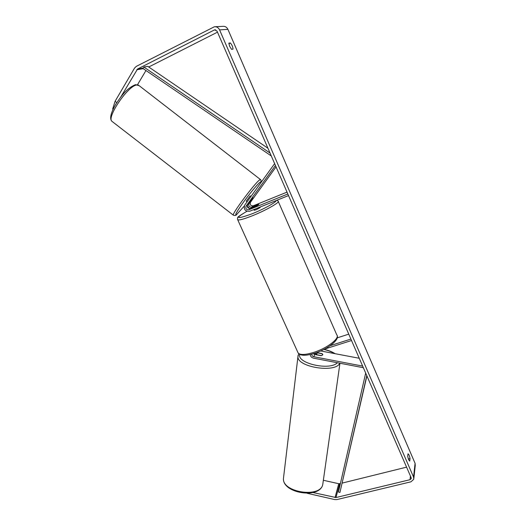 <?xml version="1.0" encoding="UTF-8"?>
<svg xmlns="http://www.w3.org/2000/svg" width="526" height="526" viewBox="0 0 526 526"><rect width="100%" height="100%" fill="white"/><g stroke="black" fill="none" stroke-linecap="round" stroke-linejoin="round"><path stroke-width="0.79" d="M252.736 198.387L249.002 203.555C248.272 206.054 249.206 207.244 251.809 207.126L258.871 204.436L256.931 205.745L250.429 208.375C247.812 208.493 246.872 207.297 247.601 204.785L252.717 198.374M274.631 163.625L244.754 205.068C243.499 209.394 245.129 211.459 249.633 211.261L288.518 195.573M275.44 165.486L246.096 206.107C245.359 208.631 246.313 209.835 248.943 209.723L287.834 193.995M276.051 166.9L250.468 202.273C249.738 204.752 250.672 205.929 253.256 205.817L287.018 192.121M247.194 206.028L249.396 208.52M313.338 353.676L314.745 354.478L321.084 355.688L322.786 354.872L321.965 353.584L316.659 352.578M363.354 367.72L313.568 358.173C311.55 357.641 310.425 356.418 310.195 354.504M362.638 366.083L313.752 356.727C312.345 356.306 311.701 355.431 311.826 354.103M359.238 358.265L320.669 350.954M324.47 349.119L351.526 340.519M330.183 345.681L350.901 339.073M337.192 337.863L348.758 334.148M316.448 354.005L314.272 353.393M317 354.767L321.498 355.622L322.832 354.596L322.274 353.781L317.796 352.933L316.501 353.676L316.981 354.905M409.649 461.092L408.584 459.639L407.67 456.292L408.025 453.82C408.866 454.28 409.537 455.864 410.043 458.587L409.734 461.072M229.645 46.321L231.552 49.332L233.025 49.109C232.88 46.965 231.992 44.914 230.368 42.961L228.876 43.145L229.645 46.321M120.737 97.067L137.536 69.044L214.246 30.015L214.805 29.831L217.054 31.165L411.148 477.667L411.227 478.627L410.03 479.699L335.976 497.55L312.944 492.52M113.057 109.283L112.682 108.994L115.095 101.281L134.577 68.032L136.3 66.375L214.371 26.767C216.692 26.563 218.428 27.602 219.572 29.89L413.561 477.082L413.752 479.311L410.951 481.816L336.916 499.575L334.74 499.575L307.099 493.27M215.279 26.721L222.892 26.346C225.141 26.149 226.818 27.155 227.916 29.357L415.08 463.321L415.257 465.49L413.857 478.325M340.401 483.532L338.751 483.716L323.358 480.277M137.529 84.706L145.958 70.523M148.72 66.999L217.481 32.158M406.572 467.147L342.248 483.072M115.095 101.281L116.798 102.603M228.869 43.711L230.368 42.961M408.34 459.014L410.043 458.587M248.989 202.911L252.986 197.868L248.969 202.891M246.247 201.162L250.133 195.889L251.034 196.362M254.13 210.249L256.353 209.69L260.232 207.5L260.041 207.066M253.144 207.277L258.871 204.436L254.321 206.153L253.124 207.237M267.951 148.26L147.786 66.361L143.815 67.012L270.035 153.046M143.815 67.012L143.039 68.531L271.304 155.966M366.905 375.893L339.934 492.461L366.793 375.636M339.934 492.461L338.448 492.047L365.688 373.098M250.429 208.375L248.943 209.723M247.601 204.785L246.096 206.107M253.256 205.817L251.809 207.126M250.468 202.273L249.002 203.555M314.745 354.478L313.752 356.727M339.954 363.236L322.721 484.742C319.907 498.168 282.495 492.356 283.422 478.719L283.652 476.753M298.091 355.293L297.933 356.746C297.341 367.233 335.746 373.236 339.763 363.196M337.357 362.736C329.993 370.883 296.743 363.4 299.754 354.452M323.832 349.448C328.066 350.388 331.597 351.762 334.424 353.564M415.08 463.321L413.561 477.082M227.916 29.357L219.572 29.89M338.751 483.716L335.042 497.543M339.658 483.716L335.976 497.55M410.451 476.076L410.03 479.699M215.759 29.923L214.246 30.015M143.269 68.084L137.536 69.044M143.23 68.663L136.793 69.748M260.383 179.484L139.14 85.659L136.609 85.002C127.857 85.981 106.758 116.936 111.795 121.21L112.538 121.789M233.452 215.259L233.255 215.101C231.973 213.72 254.288 183.798 259.436 180.05L260.6 179.649C261.389 180.812 261.396 181.95 260.62 183.061M260.561 183.147C261.198 181.753 260.955 181.509 259.831 182.41C257.148 184.573 248.982 194.475 242.742 203.181C236.141 212.583 234.208 216.252 236.956 214.187L244.242 206.093L236.812 214.358M277.005 200.222L278.123 201.142C280.706 201.964 265.906 210.426 252.171 215.851C244.051 219.033 239.238 220.368 237.739 219.842L237.548 219.421M246.918 211.301C234.379 218.698 236.042 219.546 251.908 213.865C263.592 209.23 276.617 202.043 276.111 200.584M297.716 352.039L298.183 353.077C300.313 355.096 305.409 354.892 313.476 352.479C327.093 348.337 340.322 338.093 336.745 334.779L278.313 201.576M298.735 353.735L297.933 356.746L283.422 478.719C282.87 493.414 319.124 498.931 322.642 485.018M316.455 353.959L316.35 354.78M335.141 353.702C332.116 351.762 328.415 350.309 324.042 349.343M411.273 478.206L411.227 478.627M215.18 29.811L214.805 29.831M138.437 85.1L135.419 84.679M247.095 201.82L246.214 201.142M236.667 214.49C236.115 215.555 234.977 215.759 233.255 215.101L111.795 121.21C109.474 118.56 110.776 112.945 115.7 104.372C121.138 96.363 125.76 88.966 135.287 84.706M337.212 335.851C339.323 340.059 327.231 349.435 314.278 353.387C305.797 355.964 300.431 355.865 298.183 353.077L237.739 219.842C237.719 216.916 235.306 218.31 246.898 211.294M254.163 210.308L253.828 209.572"/></g></svg>
